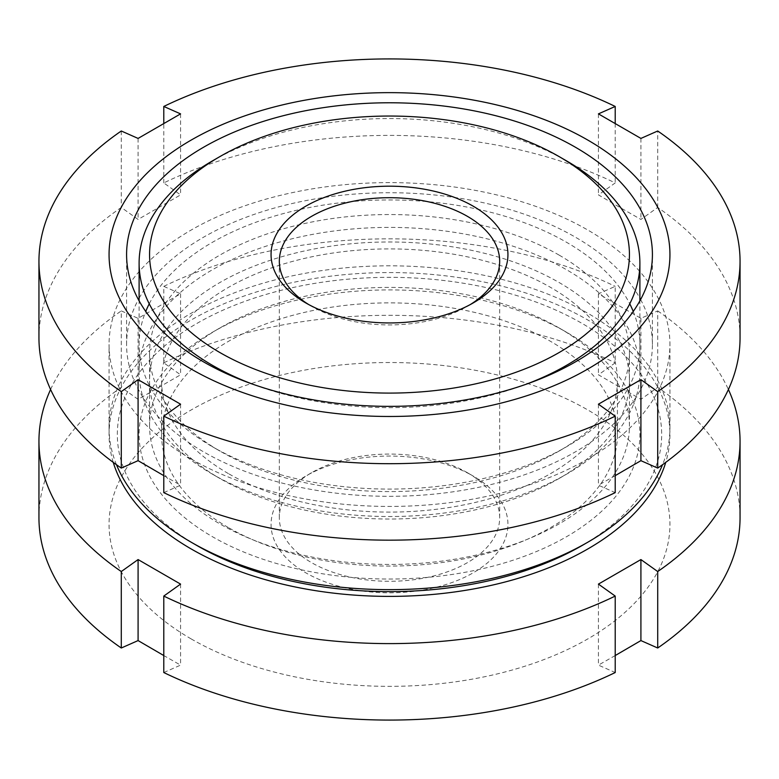 <?xml version="1.0" encoding="UTF-8"?>
<svg xmlns="http://www.w3.org/2000/svg" width="779" height="779" viewBox="0 0 779 779"><rect width="100%" height="100%" fill="white"/><g stroke="black" fill="none" stroke-linecap="round" stroke-linejoin="round"><path stroke-width="0.58" stroke-dasharray="3.9 2.92" d="M116.47 464.712A280.44 161.915 180 0 1 109.06 427.729A280.44 161.915 180 0 1 282.183 278.142A280.44 161.915 180 0 1 587.804 313.246A280.44 161.915 180 0 1 669.94 427.729A280.44 161.915 180 0 1 662.53 464.712M197.038 545.592A272.173 157.144 180 0 1 197.048 323.363A272.173 157.144 180 0 1 581.962 323.363A272.173 157.144 180 0 1 581.962 545.592M191.196 459.006A280.44 161.915 180 0 1 109.06 344.522A280.44 161.915 180 0 1 282.183 194.935A280.44 161.915 180 0 1 587.804 230.039A280.44 161.915 180 0 1 669.94 344.522A280.44 161.915 180 0 1 496.817 494.11A280.44 161.915 180 0 1 191.196 459.006M139.11 298.24A262.913 151.788 180 0 1 575.408 237.186A262.913 151.788 180 0 1 639.89 298.24M640.601 299.545A262.913 151.788 180 0 1 652.413 344.522A262.913 151.788 180 0 1 490.108 484.762A262.913 151.788 180 0 1 203.592 451.859A262.913 151.788 180 0 1 126.588 344.522A262.913 151.788 180 0 1 138.399 299.545M559.156 255.123A239.922 138.516 180 0 1 629.422 353.072A239.922 138.516 180 0 1 559.156 451.012A239.922 138.516 180 0 1 219.844 451.012L219.844 451.012A239.922 138.516 180 0 1 149.578 353.072A239.922 138.516 180 0 1 297.685 225.092A239.922 138.516 180 0 1 559.156 255.123M149.237 303.82A250.39 144.563 180 0 1 566.557 242.298A250.39 144.563 180 0 1 629.763 303.82M633.249 311.454A250.39 144.563 180 0 1 566.557 446.747A250.39 144.563 180 0 1 212.443 446.747L219.844 451.012L212.443 446.747A250.39 144.563 180 0 1 145.751 311.454M559.156 327.988L559.156 327.988A239.922 138.516 180 0 1 629.422 425.928A239.922 138.516 180 0 1 481.315 553.908A239.922 138.516 180 0 1 219.844 523.878A239.922 138.516 180 0 1 149.578 425.928A239.922 138.516 180 0 1 219.844 327.988A239.922 138.516 180 0 1 559.156 327.988L566.557 332.253A250.39 144.563 180 0 1 566.557 536.702A250.39 144.563 180 0 1 212.443 536.702A250.39 144.563 180 0 1 212.443 332.253A250.39 144.563 180 0 1 566.557 332.253L559.156 327.988M38.95 337.774A350.55 202.384 180 0 1 121.29 207.457L138.087 219.435L180.572 194.896L163.785 182.929A350.55 202.384 180 0 1 615.215 182.929L598.428 194.896L619.675 207.302L640.913 219.435L657.71 207.457A350.55 202.384 180 0 1 740.05 337.774M180.572 113.88L180.572 194.896M163.785 182.929L163.785 123.452M138.087 138.419L138.087 219.435M121.29 130.999L121.29 207.457M615.215 475.638L598.428 485.21L615.215 492.63M163.785 492.63L180.572 485.21L163.785 475.638M615.215 123.452L615.215 182.929M640.913 138.419L640.913 219.435M657.71 207.457L657.71 130.999M598.428 113.88L598.428 194.896M598.428 404.194L598.428 485.21M180.572 404.194L180.572 485.21M113.257 462.366A280.44 161.915 180 0 1 260.186 290.81A280.44 161.915 180 0 1 587.804 319.994A280.44 161.915 180 0 1 665.743 462.366M657.71 387.367L657.71 310.909L640.913 318.329L598.428 293.79L615.215 286.37L615.215 362.839L598.428 374.806L640.913 399.345L657.71 387.367A350.55 202.384 180 0 1 740.05 517.684M38.95 517.684A350.55 202.384 180 0 1 121.29 387.367L138.087 399.345L180.572 374.806L163.785 362.839L163.785 286.37A350.55 202.384 180 0 1 615.215 286.37M163.785 286.37L180.572 293.79L138.087 318.329L121.29 310.909L121.29 387.367M50.596 389.5A350.55 202.384 180 0 1 121.29 310.909M228.325 473.554A227.926 131.593 180 0 1 161.574 380.503A227.926 131.593 180 0 1 302.271 258.93A227.926 131.593 180 0 1 550.675 287.451A227.926 131.593 180 0 1 617.426 380.503A227.926 131.593 180 0 1 476.729 502.085A227.926 131.593 180 0 1 228.325 473.554M228.325 527.529A227.926 131.593 180 0 1 161.574 434.478A227.926 131.593 180 0 1 302.271 312.905A227.926 131.593 180 0 1 550.675 341.426A227.926 131.593 180 0 1 617.426 434.478A227.926 131.593 180 0 1 476.729 556.06A227.926 131.593 180 0 1 228.325 527.529M212.443 474.177L219.844 478.452A239.922 138.516 180 0 1 219.844 282.553A239.922 138.516 180 0 1 559.156 282.553A239.922 138.516 180 0 1 559.156 478.452A239.922 138.516 180 0 1 219.844 478.452L212.443 474.177A250.39 144.563 180 0 1 139.11 371.963A250.39 144.563 180 0 1 293.683 238.403A250.39 144.563 180 0 1 566.557 269.738A250.39 144.563 180 0 1 639.89 371.963A250.39 144.563 180 0 1 566.557 474.177A250.39 144.563 180 0 1 212.443 474.177M212.443 160.893A250.39 144.563 180 0 1 566.557 160.893M470.224 304.599A110.17 63.605 180 0 1 467.41 306.293A110.17 63.605 180 0 1 311.6 306.293A110.17 63.605 180 0 1 311.59 306.293A110.17 63.605 180 0 1 308.776 304.599M305.757 302.914L311.6 306.293L305.748 302.914M467.4 472.707A110.17 63.605 180 0 1 467.41 472.707A110.17 63.605 180 0 1 499.67 517.684A110.17 63.605 180 0 1 431.663 576.45A110.17 63.605 180 0 1 311.6 562.662A110.17 63.605 180 0 1 279.33 517.684A110.17 63.605 180 0 1 311.59 472.707A110.17 63.605 180 0 1 467.4 472.707L473.252 476.086A118.437 68.377 180 0 1 473.252 476.086A118.437 68.377 180 0 1 473.243 572.789A118.437 68.377 180 0 1 305.757 572.789A118.437 68.377 180 0 1 305.748 476.086A118.437 68.377 180 0 1 473.243 476.086L467.4 472.707M163.785 362.839A350.55 202.384 180 0 1 615.215 362.839M191.196 638.926A280.44 161.915 180 0 1 191.196 409.949A280.44 161.915 180 0 1 587.804 409.949A280.44 161.915 180 0 1 587.804 638.926A280.44 161.915 180 0 1 191.196 638.926M180.572 293.79L180.572 374.806M138.087 318.329L138.087 399.345M615.215 655.548L598.428 665.12L615.215 672.54M163.785 672.54L180.572 665.12L163.785 655.548M640.913 318.329L640.913 399.345M598.428 293.79L598.428 374.806M657.71 310.909A350.55 202.384 180 0 1 728.404 389.5M598.428 584.104L598.428 665.12M180.572 584.104L180.572 665.12M526.361 384.164A250.39 144.563 180 0 1 252.639 384.164M109.06 427.729L109.06 344.522M652.413 344.522L652.413 254.567M559.156 451.012L566.557 446.747M629.422 425.928L629.422 353.072M219.844 327.988L212.443 332.253M149.578 425.928L149.578 353.072M126.588 344.522L126.588 254.567M669.94 427.729L669.94 344.522M161.574 434.478L161.574 380.503M139.11 371.963L139.11 300.85M467.41 306.293L473.252 302.914M499.67 517.684L499.67 261.316M311.59 472.707L305.748 476.086M279.33 517.684L279.33 261.316M639.89 371.963L639.89 300.85M559.156 478.452L566.557 474.177M617.426 434.478L617.426 380.503"/><path stroke-width="1.17" d="M662.53 464.712A280.44 161.915 180 0 1 587.804 542.213A280.44 161.915 180 0 1 191.196 542.223L197.038 545.592L191.196 542.213A280.44 161.915 180 0 1 191.196 542.213A280.44 161.915 180 0 1 116.47 464.712M191.196 369.051A280.44 161.915 180 0 1 191.196 140.074A280.44 161.915 180 0 1 587.804 140.074A280.44 161.915 180 0 1 587.804 369.051A280.44 161.915 180 0 1 191.196 369.051M740.05 261.316A350.55 202.384 180 0 1 657.71 391.633L657.71 468.091A350.55 202.384 180 0 0 740.05 337.774L740.05 261.316A350.55 202.384 180 0 0 657.71 130.999L640.913 138.419L598.428 113.88L615.215 106.46L615.215 123.452M163.785 123.452L163.785 106.46A350.55 202.384 180 0 1 615.215 106.46M163.785 106.46L180.572 113.88L138.087 138.419L121.29 130.999A350.55 202.384 180 0 0 38.95 261.316A350.55 202.384 180 0 0 121.29 391.633L138.087 379.655L180.572 404.194L163.785 416.161L163.785 492.63A350.55 202.384 180 0 0 615.215 492.63L615.215 416.161L598.428 404.194L640.913 379.655L640.913 460.671L615.215 475.638M639.89 298.24A262.913 151.788 180 0 1 640.601 299.545M575.408 147.231A262.913 151.788 180 0 1 652.413 254.567A262.913 151.788 180 0 1 490.108 394.807A262.913 151.788 180 0 1 203.592 361.894A262.913 151.788 180 0 1 126.588 254.567A262.913 151.788 180 0 1 288.892 114.328A262.913 151.788 180 0 1 575.408 147.231M629.763 303.82A250.39 144.563 180 0 1 633.249 311.454M163.785 475.638L138.087 460.671L121.29 468.091A350.55 202.384 180 0 1 38.95 337.774L38.95 261.316M657.71 468.091L640.913 460.671M640.913 379.655L657.71 391.633M615.215 416.161A350.55 202.384 180 0 1 163.785 416.161M138.087 379.655L138.087 460.671M121.29 468.091L121.29 391.633M145.751 311.454A250.39 144.563 180 0 1 149.237 303.82M138.399 299.545A262.913 151.788 180 0 1 139.11 298.24M587.804 542.213L581.962 545.592A272.173 157.144 180 0 1 197.038 545.592M665.743 462.366A280.44 161.915 180 0 1 474.022 588.866A280.44 161.915 180 0 1 191.196 548.961A280.44 161.915 180 0 1 113.257 462.366M163.785 655.548L138.087 640.581L121.29 648.001L121.29 571.543A350.55 202.384 180 0 1 38.95 441.226A350.55 202.384 180 0 1 50.596 389.5M121.29 571.543L138.087 559.565L180.572 584.104L163.785 596.071L163.785 672.54A350.55 202.384 180 0 0 615.215 672.54L615.215 596.071L598.428 584.104L640.913 559.565L640.913 640.581L615.215 655.548M252.639 384.164A250.39 144.563 180 0 1 212.443 365.332A250.39 144.563 180 0 1 139.11 263.107A250.39 144.563 180 0 1 212.443 160.893L219.844 156.618A239.922 138.516 180 0 1 559.156 156.618L559.156 156.618A239.922 138.516 180 0 1 559.156 352.517A239.922 138.516 180 0 1 219.844 352.517A239.922 138.516 180 0 1 219.844 156.618M566.557 160.893L559.156 156.618L566.557 160.893A250.39 144.563 180 0 1 639.89 263.107A250.39 144.563 180 0 1 526.361 384.164M308.776 304.599A110.17 63.605 180 0 1 279.33 261.316A110.17 63.605 180 0 1 347.337 202.55A110.17 63.605 180 0 1 467.4 216.338A110.17 63.605 180 0 1 499.67 261.316A110.17 63.605 180 0 1 470.224 304.599M473.243 206.211A118.437 68.377 180 0 1 473.252 302.914A118.437 68.377 180 0 1 305.757 302.914A118.437 68.377 180 0 1 305.748 302.914A118.437 68.377 180 0 1 305.757 206.211A118.437 68.377 180 0 1 473.243 206.211M121.29 648.001A350.55 202.384 180 0 1 38.95 517.684L38.95 441.226M728.404 389.5A350.55 202.384 180 0 1 740.05 441.226L740.05 517.684A350.55 202.384 180 0 1 657.71 648.001L640.913 640.581M740.05 441.226A350.55 202.384 180 0 1 657.71 571.543L657.71 648.001M640.913 559.565L657.71 571.543M615.215 596.071A350.55 202.384 180 0 1 163.785 596.071M138.087 559.565L138.087 640.581M139.11 300.85L139.11 263.107M639.89 300.85L639.89 263.107"/></g></svg>

